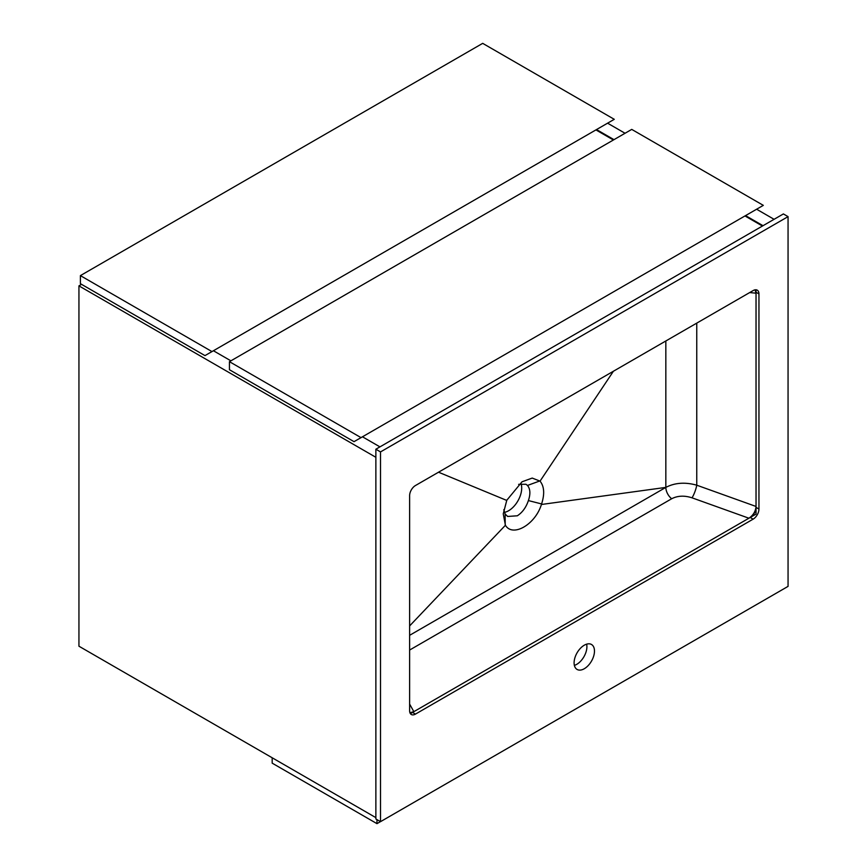 <?xml version="1.0" encoding="UTF-8"?>
<svg xmlns="http://www.w3.org/2000/svg" width="867" height="867" viewBox="0 0 867 867"><rect width="100%" height="100%" fill="white"/><g stroke="black" fill="none" stroke-linecap="round" stroke-linejoin="round"><path stroke-width="1.3" d="M774.09 219.318L756.62 209.229M625.042 133.269L607.583 123.179M763.025 225.702L745.555 215.612M613.988 139.652L596.518 129.562M380.461 821.634L376.972 823.65L272.173 763.144L272.173 757.769L375.866 817.635L78.94 646.208L78.94 285.872L81.563 284.354M379.941 446.873L362.471 436.795M230.893 360.824L213.423 350.745M375.866 457.299L78.94 285.872M762.44 226.038L744.981 215.948M211.971 351.579L614.269 119.321L482.691 43.35L80.393 275.619L80.393 283.682L204.98 355.611L211.971 351.579L80.393 275.619M613.403 139.988L595.932 129.909M361.019 437.629L763.318 205.36L631.74 129.4L229.441 361.669L229.441 369.732L354.029 441.661L361.019 437.629L229.441 361.669M376.972 823.65L376.972 819.618M410.405 713.649L756.035 514.109L756.035 289.795M584.293 668.728A14.414 8.323 120 0 0 593.7 656.026A14.414 8.323 120 0 0 591.5 644.484A14.414 8.323 120 0 0 584.293 645.2A14.414 8.323 120 0 0 574.875 657.89A14.414 8.323 120 0 0 577.086 669.443A14.414 8.323 120 0 0 584.293 668.728M574.377 665.39A14.414 8.323 120 0 0 576.718 664.36A14.414 8.323 120 0 0 586.634 644.159M415.456 714.105L753.13 519.149A8.236 4.758 120 0 0 758.95 509.059L758.95 293.935A8.236 4.758 120 0 0 757.249 290.163A8.236 4.758 120 0 0 753.13 290.575L415.456 485.531A8.236 4.758 120 0 0 409.625 495.621L409.625 710.745A8.236 4.758 120 0 0 411.337 714.516A8.236 4.758 120 0 0 415.456 714.105L412.54 712.425A8.236 4.758 -60 0 1 410.145 713.216M380.515 451.913L380.515 821.667L788.06 586.374L788.06 216.631L380.515 451.913L375.866 449.225L783.4 213.932L788.06 216.631M409.939 712.717L413.852 711.666L412.54 712.425M409.625 704.08L413.852 711.666L748.915 518.217C753.25 515.269 755.623 511.346 756.035 506.458L756.035 507.379A8.236 4.758 -60 0 1 750.215 517.469L748.915 518.217L692.018 497.821A9.884 2.081 109.7 0 0 696.765 485.195L696.765 323.109M665.834 340.98L665.834 487.395C674.873 482.702 685.19 481.965 696.765 485.195L756.035 506.458L756.035 293.187L755.081 289.838M506.87 499.966L503.25 513.871L505.418 525.261C512.711 537.605 535.351 524.513 541.409 504.486L665.834 487.395L409.625 635.316M755.525 289.784A8.236 4.758 -60 0 1 756.035 292.255L756.035 293.187L749.673 292.569M541.431 504.475L541.431 504.475C544.801 494.255 544.346 486.474 540.043 481.142L613.403 371.249M540.043 481.131L532.197 478.075L522.021 481.792L506.675 500.4L438.518 472.212M505.396 525.283L409.625 625.92M541.593 503.944L528.393 500.573C526.096 507.401 522.411 512.473 517.339 515.789L507.661 516.461L505.125 514.001L505.212 524.947M518.629 484.339L525.998 484.274L527.472 485.455C530.322 488.901 530.626 493.941 528.393 500.573M504.377 512.375A18.521 10.697 120 0 0 508.604 510.739A18.521 10.697 120 0 0 521.013 483.602M505.125 514.001L503.781 509.709M539.848 480.936L527.472 485.455M380.515 821.667L375.866 818.979L375.866 449.225M692.018 497.821C684.41 495.36 677.636 495.675 671.687 498.742L409.625 650.044M665.834 487.395A9.884 5.701 -120 0 0 671.687 498.742M756.035 292.255L758.95 293.935M750.215 517.469L753.13 519.149M756.035 507.379L758.95 509.059"/></g></svg>

